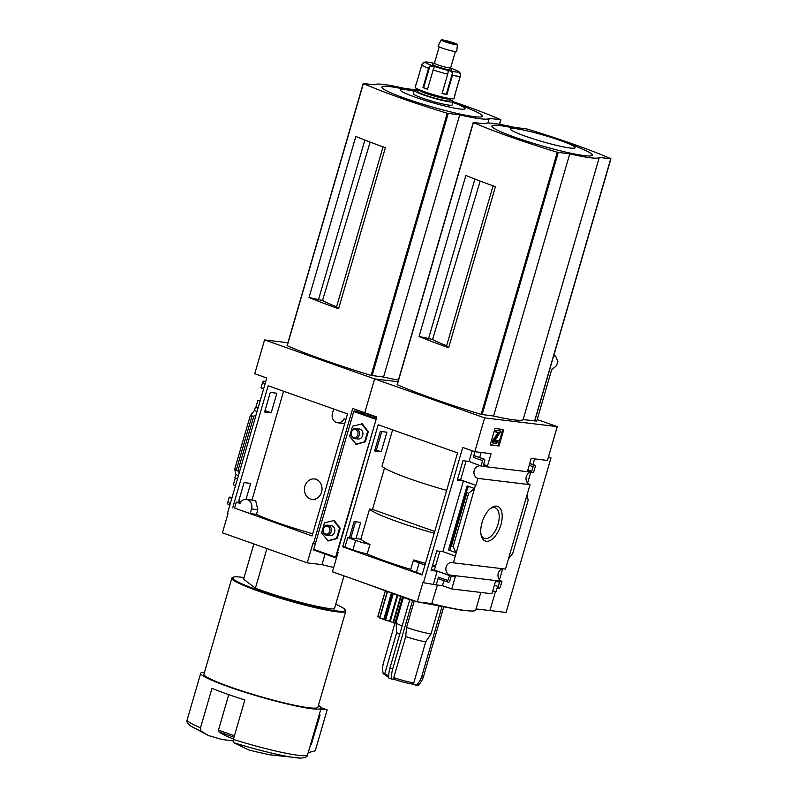 <?xml version="1.0" encoding="UTF-8"?>
<svg xmlns="http://www.w3.org/2000/svg" width="798" height="798" viewBox="0 0 798 798"><rect width="100%" height="100%" fill="white"/><g stroke="black" fill="none" stroke-linecap="round" stroke-linejoin="round"><path stroke-width="1.2" d="M312.706 533.742A62.354 6.085 16.2 0 1 256.457 514.361L257.814 509.683L255.649 500.536L246.402 499.438A7.411 6.344 96.9 0 1 251.54 508.934L250.183 513.603L234.582 508.077L236.318 502.112L240.417 502.61M251.959 500.107L283.579 391.239M246.013 499.408L250.662 483.408L244.078 482.61L238.393 502.161L240.527 502.421M270.283 392.426L264.597 411.977L271.19 412.775L276.866 393.224L270.283 392.426M232.687 507.847L268.148 385.773L347.529 413.893L312.058 535.967L234.582 508.077M256.457 514.361L250.183 513.603M264.567 339.918L254.742 373.733L266.781 378.003L227.48 513.284L228.029 513.483L222.413 532.805L307.26 562.869L312.876 543.548L313.424 543.737L352.726 408.456L364.776 412.726L374.601 378.9L264.567 339.918L287.898 342.721M231.799 498.401L229.176 497.473L231.829 498.301M238.802 500.765L241.156 501.603M235.4 486.032A6.404 5.486 -83.1 0 0 233.345 484.845L235.31 478.082M229.654 497.523L229.794 497.064A6.404 5.486 -83.1 0 0 231.071 497.413A6.404 5.486 -83.1 0 0 232.088 497.423M239.22 472.885L237.914 470.95L234.742 469.104L235.809 474.63L234.851 477.922L237.485 478.85M241.086 501.693L238.772 500.875M238.612 501.423L241.056 501.723M258.003 408.217L255.37 407.279L258.033 408.107M265.006 410.581L271.19 412.775M264.816 411.239L267.42 411.549L264.976 410.681M263.47 389.404A6.404 5.486 -83.1 0 0 261.415 388.217L261.505 387.888M255.859 407.339L257.864 400.436A6.404 5.486 -83.1 0 0 259.151 400.786A6.404 5.486 -83.1 0 0 260.158 400.796M264.387 381.274A1.686 0.858 -70.5 0 0 264.298 381.235A1.686 0.858 -70.5 0 0 264.198 381.205L263.859 381.165A1.686 0.858 -70.5 0 0 262.522 382.671L261.056 387.728L263.689 388.666M260.188 400.716L257.864 400.436M257.056 411.469L254.432 410.531L255.37 407.279M235.809 474.63L238.442 475.568M361.863 412.756L362.142 411.788M313.424 543.737L315.29 543.957M397.933 381.713L374.601 378.9L397.933 381.713M232.108 497.344L229.794 497.064M229.934 504.855L228.108 504.206A1.686 0.858 -70.5 0 1 228.019 504.186A1.686 0.858 -70.5 0 1 227.709 502.491L229.176 497.473M266.911 548.575L255.42 588.136A50.553 4.928 16.2 0 0 334.382 608.954L343.988 575.877M233.784 742.679A60.269 5.875 16.2 0 0 300.487 758.1L269.345 754.738L254.702 751.447L248.348 749.761L233.784 742.679L233.365 739.427L244.836 699.946A62.683 6.115 -163.8 0 1 211.989 688.315L200.517 727.796L200.936 731.048L208.537 735.586L222.163 739.537L233.156 740.863M254.432 410.531L250.223 415.818L253.834 416.147L256.038 414.99M370.721 414.83L370.541 415.439M383.05 146.842L336.487 307.13L338.601 308.726A131.101 12.788 -163.8 0 1 309.035 297.484L322.522 300.457A53.027 5.167 16.2 0 0 336.596 306.761M338.601 308.726L385.394 147.68A131.101 12.788 -163.8 0 1 355.828 136.438L309.035 297.484M322.522 300.457L370.162 142.104M318.412 299.958L364.866 140.069M398.411 380.067A59.651 5.815 -163.8 0 1 383.549 377.035L371.1 375.419A131.101 12.788 -163.8 0 1 287.24 345.704L287.22 345.584M325.055 554.011L321.963 564.635L307.26 562.869M333.704 567.458A66.094 6.444 -163.8 0 1 321.963 564.635M453.074 101.625A131.101 12.788 -163.8 0 1 500.715 119.69L489.264 118.433A59.651 5.815 -163.8 0 1 459.708 114.872L447.259 113.266A131.101 12.788 -163.8 0 1 363.399 83.551L374.851 84.817A59.651 5.815 -163.8 0 1 404.416 88.369L416.865 89.984A131.101 12.788 -163.8 0 1 418.441 90.463M487.927 123.052L489.264 118.433M383.549 377.035L459.708 114.872M452.895 102.403A337.025 337.025 0 0 1 472.157 109.954A52.269 5.097 -163.8 0 1 466.89 115.461A52.269 5.097 -163.8 0 1 400.337 96.618A52.269 5.097 -163.8 0 1 389.614 86.583A52.269 5.097 -163.8 0 1 393.733 87.172A337.025 337.025 0 0 1 414.052 91.122M452.875 102.453A33.656 3.282 -163.8 0 1 458.73 108.847A33.656 3.282 -163.8 0 1 414.471 96.907A33.656 3.282 -163.8 0 1 405.384 89.645A33.656 3.282 -163.8 0 1 414.042 91.172M204.507 672.255A62.683 6.115 16.2 0 0 200.717 673.213A62.683 6.115 16.2 0 0 243.36 691.746A62.683 6.115 16.2 0 0 311.828 708.744A62.683 6.115 16.2 0 0 321.115 708.195A62.683 6.115 16.2 0 0 318.432 705.352M244.078 577.572A58.643 5.716 16.2 0 0 233.106 577.253L232.278 577.712A59.311 5.785 16.2 0 0 231.839 578.171L203.959 674.16A59.311 5.785 16.2 0 0 244.298 691.686A59.311 5.785 16.2 0 0 309.095 707.776A59.311 5.785 16.2 0 0 317.873 707.257L345.763 611.268A59.311 5.785 16.2 0 0 345.644 610.65L345.185 609.822A58.643 5.716 16.2 0 0 335.759 604.206M231.839 578.171A59.311 5.785 16.2 0 0 272.188 595.707A59.311 5.785 16.2 0 0 336.975 611.787A59.311 5.785 16.2 0 0 345.763 611.268M233.106 577.253A58.643 5.716 16.2 0 0 269.933 594.201A58.643 5.716 16.2 0 0 336.616 610.949A58.643 5.716 16.2 0 0 345.185 609.822M255.42 588.136L243.599 579.198L253.844 543.947M234.742 469.104L250.223 415.818M233.495 738.968L233.026 738.798A269.614 136.837 -70.5 0 1 218.672 731.786A1.686 0.858 -70.5 0 1 218.462 730.13L228.767 694.659M320.856 709.093L327.16 709.851L315.639 749.512A1.686 0.858 -70.5 0 1 314.512 750.998A269.614 136.837 -70.5 0 1 308.228 752.544M321.065 707.686L327.16 709.851M319.17 714.888L320.118 715.008L311.31 744.414A262.203 133.076 -70.5 0 1 310.512 744.694M345.913 419.449L344.038 418.79A7.411 6.344 96.9 0 1 337.604 422.76A7.411 6.344 96.9 0 1 332.467 413.264L333.714 409.005M236.318 502.112L239.979 503.408A7.411 6.344 96.9 0 1 246.402 499.438M321.564 492.117A10.274 8.798 96.9 0 1 311.988 499.368A10.274 8.798 96.9 0 1 304.866 486.201A10.274 8.798 96.9 0 1 314.442 478.96A10.274 8.798 96.9 0 1 321.564 492.117M416.347 83.84A20.219 1.975 16.2 0 0 416.117 84.029L415.179 87.251A20.219 1.975 16.2 0 0 434.042 94.792A20.219 1.975 16.2 0 0 454.012 98.533L454.95 95.311A20.219 1.975 16.2 0 0 454.86 95.022L460.476 75.7A3.372 3.332 143.3 0 0 460.157 73.097L459.997 73.665M450.361 70.972L452.586 72.698A3.372 2.035 -78.1 0 1 452.486 75.271L446.87 94.603A20.219 1.975 16.2 0 1 442.082 93.486L447.698 74.164A3.372 1.217 104 0 0 448.037 71.64L448.845 70.623L450.361 70.972A16.848 1.646 16.2 0 0 458.202 71.92L459.957 73.586A3.372 3.312 73.6 0 1 460.266 76.209L454.651 95.531A20.219 1.975 16.2 0 0 454.95 95.311M427.648 88.897L422.97 87.63A20.219 1.975 16.2 0 0 427.538 89.246L433.154 69.925A3.372 1.297 -71.5 0 1 434.242 67.621L434.172 66.344L434.242 67.621M422.97 87.63L428.586 68.299A3.372 2.095 110.7 0 1 429.903 66.084L434.172 66.344A16.848 1.646 16.2 0 0 448.845 70.623L448.037 71.64M416.117 84.029A20.219 1.975 16.2 0 0 416.207 84.319L421.823 64.997A3.372 3.332 -36.7 0 1 423.489 62.942L425.893 62.493A16.848 1.646 16.2 0 0 432.725 65.835M434.072 63.341L433.075 63.092C424.057 61.276 425.304 62.254 424.237 62.234L423.688 62.463A3.372 3.312 -106.4 0 0 422.072 64.369M423.558 62.902L425.893 62.493M458.202 71.92L459.967 72.808C458.84 71.88 460.256 71.83 452.167 68.658L450.88 68.239M418.96 90.543A20.219 1.975 16.2 0 0 417.234 90.294A20.219 1.975 16.2 0 0 414.242 90.473L413.304 93.695A20.219 1.975 16.2 0 0 432.177 101.226A20.219 1.975 16.2 0 0 452.147 104.977L453.084 101.755A20.219 1.975 16.2 0 0 449.065 99.291M414.242 90.473A20.219 1.975 16.2 0 0 433.115 98.004A20.219 1.975 16.2 0 0 453.084 101.755M419.499 90.254L417.603 91.281A16.848 1.646 16.2 0 0 433.204 97.695A16.848 1.646 16.2 0 0 449.813 100.638L448.765 98.753M419.199 89.715L419.598 90.433A15.162 1.476 16.2 0 0 433.713 95.93A15.162 1.476 16.2 0 0 448.586 98.852L449.304 98.463M434.521 63.102A8.429 0.818 16.2 0 0 434.461 63.162L432.446 64.229A10.115 0.988 16.2 0 0 441.813 68.069A10.115 0.988 16.2 0 0 451.768 69.845L450.651 67.83M439.189 46.873L434.461 63.162A8.429 0.818 16.2 0 0 442.321 66.304A8.429 0.818 16.2 0 0 450.641 67.87L455.379 51.581M441.204 39.96L438.052 46.025A9.756 0.948 16.2 0 0 447.149 49.675A9.756 0.948 16.2 0 0 456.795 51.471L457.384 44.658A8.429 0.818 16.2 0 0 451.578 42.164A8.429 0.818 16.2 0 0 442.441 39.9A8.429 0.818 16.2 0 0 441.204 39.96A8.429 0.818 16.2 0 0 449.055 43.112A8.429 0.818 16.2 0 0 457.384 44.658M445.184 40.868L449.154 42.803L454.142 43.73L445.184 40.868M446.87 94.603L442.182 93.157M437.394 585.044L431.758 603.597A67.401 6.574 16.2 0 0 465.932 610.59A67.401 6.574 16.2 0 0 467.947 610.809A67.401 6.574 16.2 0 0 475.877 609.482M393.773 677.622A16.848 1.646 16.2 0 0 413.763 682.898L411.918 684.016A15.162 1.476 16.2 0 1 394.182 679.337L393.773 677.622L405.713 636.545L406.541 627.487A20.219 1.975 16.2 0 0 431.02 633.941L438.95 606.65M406.541 627.487L414.262 600.924M403.319 597.742L396.097 622.61A20.219 1.975 16.2 0 0 396.087 622.679A20.219 1.975 16.2 0 0 402.162 625.901M413.763 682.898L425.703 641.821A16.848 1.646 16.2 0 1 405.713 636.545M399.728 634.28A16.848 1.646 16.2 0 1 396.756 632.455A16.848 1.646 16.2 0 1 396.766 632.395L384.826 673.472A16.848 1.646 16.2 0 0 384.865 673.652A16.848 1.646 16.2 0 0 388.756 675.766M431.02 633.941L425.703 641.821M384.865 673.652L386.013 675.716A15.162 1.476 16.2 0 0 388.766 677.303M422.092 574.959L342.721 546.83L378.182 424.755L457.563 452.885L422.092 574.959M364.776 412.726L376.816 416.995L337.514 552.276L338.063 552.465L332.447 571.787L417.294 601.852L422.91 582.53L423.459 582.72L462.76 447.439L474.81 451.708L484.635 417.893L374.601 378.9L364.776 412.726M537.194 419.509L557.263 426.621L547.438 460.446L531.179 458.491L527.628 470.73L531.777 471.229L533.084 466.72A1.686 0.858 -70.5 0 1 534.421 465.214L534.77 465.254A1.686 0.858 -70.5 0 1 534.86 465.274A1.686 0.858 -70.5 0 1 535.159 466.97L533.573 472.456L481.483 466.192L469.074 461.434L462.97 460.705L457.294 480.256L463.399 480.985L475.927 485.314L477.932 478.411L530.022 484.675L527.069 494.83L528.136 500.356L512.655 553.642L508.446 558.929L505.493 569.084L453.404 562.819L475.438 485.254M534.6 458.9L532.954 464.596M530.75 472.177L527.578 483.089M502.67 568.804L499.508 579.717M497.174 587.737L496.097 591.458L492.675 591.049M495.508 591.388L489.932 610.59L476.037 608.914M354.113 521.603L349.404 537.802L355.988 538.59L360.696 522.391L354.113 521.603M380.307 431.409L374.631 450.97L381.225 451.758L386.9 432.207L380.307 431.409M376.357 450.152L374.851 450.222M376.387 450.042L381.225 451.758M482.042 522.58A18.384 9.327 109.5 0 0 481.334 535.887A18.384 9.327 109.5 0 0 493.892 537.633A18.384 9.327 109.5 0 0 502.112 514.431A18.384 9.327 109.5 0 0 491.249 507.877A18.384 9.327 109.5 0 0 482.042 522.58M508.446 558.929L527.069 494.83M423.459 582.72L436.227 584.894L438.471 577.163L447.778 580.465L449.853 575.039L501.942 581.303L500.356 586.789A1.686 0.858 -70.5 0 1 499.019 588.296L498.67 588.256A1.686 0.858 -70.5 0 1 498.58 588.226A1.686 0.858 -70.5 0 1 498.281 586.54L499.588 582.031L495.438 581.533L491.877 593.772L451.758 588.944L455.319 576.705L451.169 576.206L449.853 580.715A1.686 0.858 -70.5 0 1 448.526 582.221L448.177 582.181A1.686 0.858 -70.5 0 1 448.077 582.161A1.686 0.858 -70.5 0 1 447.778 580.465M443.897 580.675L442.451 585.652L451.758 588.944M442.451 585.652L436.227 584.894M454.92 555.887L442.88 551.627L436.775 550.889L431.09 570.44L437.194 571.178L449.244 575.438M431.309 569.692L434.391 570.071L449.723 575.498M466.062 461.074L460.596 479.877L475.927 485.314M460.596 479.877L457.513 479.508M475.149 455.947A1.686 0.858 -70.5 0 0 475.059 455.907A1.686 0.858 -70.5 0 0 474.96 455.887L474.62 455.838A1.686 0.858 -70.5 0 0 473.284 457.344L474.92 451.718M481.144 452.476L479.668 457.543M467.109 485.892L474.501 488.506L468.645 493.204L466.97 492.615L466.411 491.588L468.007 487.538L467.109 485.892L448.486 549.982L450.002 549.513L466.411 491.588M448.486 549.982L455.877 552.605L453.164 546.49L450.541 546.191M447.997 582.111L438.87 578.879A1.686 0.858 -70.5 0 1 438.78 578.859A1.686 0.858 -70.5 0 1 438.471 577.163M557.263 426.621L484.635 417.893M481.124 465.703L482.591 460.646A1.686 0.858 -70.5 0 1 483.927 459.139L484.266 459.179A1.686 0.858 -70.5 0 1 484.366 459.199A1.686 0.858 -70.5 0 1 484.665 460.895L483.359 465.404L487.508 465.902L491.059 453.663L474.81 451.708M499.019 445.982L490.201 444.925L494.969 428.496L503.797 429.563L499.019 445.982L490.261 444.705M453.404 562.819A6.404 5.486 -83.1 0 0 452.127 562.47A6.404 5.486 -83.1 0 0 445.982 567.747A6.404 5.486 -83.1 0 0 449.853 575.039M501.942 581.303A6.404 5.486 96.9 0 1 497.972 574.779A6.404 5.486 96.9 0 1 502.88 568.765M481.483 466.192A6.404 5.486 -83.1 0 0 480.197 465.842A6.404 5.486 -83.1 0 0 474.052 471.109A6.404 5.486 -83.1 0 0 477.932 478.411M530.022 484.675A6.404 5.486 96.9 0 1 526.042 478.152A6.404 5.486 96.9 0 1 530.959 472.137M548.495 456.825A164.069 16 -163.8 0 1 550.999 457.862L506.082 612.465L489.952 610.53M493.084 185.834L446.521 346.113L448.636 347.719A131.101 12.788 -163.8 0 1 419.07 336.467L432.556 339.439A53.027 5.167 16.2 0 0 446.621 345.743M448.636 347.719L495.428 186.662A131.101 12.788 -163.8 0 1 465.862 175.42L419.07 336.467M432.556 339.439L480.197 181.096M428.446 338.941L474.9 179.051M439.858 551.258L435.369 566.72L432.277 566.351M446.661 490.401A63.7 6.214 -163.8 0 1 382.023 466.222L392.586 429.863M355.988 538.59L360.826 539.179A63.7 6.214 -163.8 0 0 369.973 544.435A12.808 1.247 -163.8 0 1 355.659 540.416L347.729 537.603L344.965 547.099L342.721 546.83M347.729 537.603L349.404 537.802M360.826 539.179L369.574 509.064L372.496 509.413L384.496 468.077M369.973 544.435L367.21 553.942A12.808 1.247 -163.8 0 1 352.906 549.912L344.965 547.099M422.232 574.48L416.406 572.415A12.808 1.247 -163.8 0 1 410.681 569.632L413.434 560.126A12.808 1.247 -163.8 0 1 413.773 559.957A63.7 6.214 -163.8 0 0 425.464 563.358M367.21 553.942A63.7 6.214 16.2 0 0 410.751 569.383M434.391 570.071L435.369 566.72M534.78 420.875L536.735 421.115L551.687 369.644L556.396 365.833L557.892 361.544L555.627 356.078L553.672 355.848M555.627 356.078A134.643 13.137 16.2 0 0 553.832 355.3M534.65 420.855L523.139 419.568A59.651 5.815 -163.8 0 1 493.583 416.017L481.134 414.401A131.101 12.788 -163.8 0 1 397.274 384.696L397.254 384.576M480.825 592.435L475.728 610.011A66.094 6.444 -163.8 0 1 465.932 610.59A66.094 6.444 -163.8 0 1 431.997 603.627M431.758 603.597L417.294 601.852M610.779 158.802L599.298 157.415A59.651 5.815 -163.8 0 1 569.742 153.864L557.293 152.248A131.101 12.788 -163.8 0 1 473.433 122.543L484.885 123.8A59.651 5.815 -163.8 0 1 514.451 127.351L526.899 128.967A131.101 12.788 -163.8 0 1 610.749 158.682L534.61 420.955M523.139 419.568L599.298 157.415M493.583 416.017L569.742 153.864M550.64 137.276A337.025 337.025 0 0 1 582.191 148.947A52.269 5.097 -163.8 0 1 576.924 154.443A52.269 5.097 -163.8 0 1 510.371 135.6A52.269 5.097 -163.8 0 1 499.648 125.565A52.269 5.097 -163.8 0 1 503.767 126.164A337.025 337.025 0 0 1 536.675 133.216A33.656 3.282 -163.8 0 1 550.64 137.276A33.656 3.282 -163.8 0 1 573.114 148.228A33.656 3.282 -163.8 0 1 528.476 137.276A33.656 3.282 -163.8 0 1 515.418 128.638A33.656 3.282 -163.8 0 1 536.675 133.216M435.548 566.101A63.7 6.214 -163.8 0 1 432.586 565.313M434.212 533.244A63.7 6.214 -163.8 0 1 369.574 509.064M372.496 509.413L434.73 531.458M424.995 564.974L419.169 562.909A12.808 1.247 -163.8 0 1 413.434 560.126M550.999 457.862L548.286 457.533M495.468 443.728L494.231 443.578A2.364 1.197 -70.5 0 1 494.102 443.548A2.364 1.197 -70.5 0 1 494.271 439.907L499.079 433.015L499.109 432.496L496.326 432.167L496.795 430.551L500.945 431.05L494.88 440.676L494.82 441.972L495.937 442.112A1.686 0.858 -70.5 0 0 497.274 440.606L498.132 440.715A3.372 1.706 -70.5 0 1 495.468 443.728M497.274 440.606L498.132 440.715M496.316 440.267A1.686 0.858 -70.5 0 1 494.979 441.773L495.937 442.112M496.326 432.167L495.368 431.818L495.837 430.212L500.945 431.05M495.837 430.212L496.795 430.551M498.231 432.386L499.079 433.015M493.972 443.489L493.274 443.239A2.364 1.197 -70.5 0 1 493.144 443.209A2.364 1.197 -70.5 0 1 493.314 439.568L498.122 432.676M502.77 429.434L498.062 445.643M527.887 469.852L531.777 471.229M469.074 461.434L472.177 450.78M483.608 464.526L487.508 465.902M442.88 551.627L463.399 480.985M433.494 583.927L437.194 571.178M453.164 546.49L468.645 493.204M443.568 607.507L423.379 677.013A20.219 17.307 96.9 0 1 417.833 685.711L411.918 684.016M394.182 679.337L391.539 679.018A20.219 10.264 -70.5 0 1 392.616 669.153L412.576 600.465M409.783 599.667L389.873 668.185A20.219 10.264 -70.5 0 0 388.796 678.051L391.539 679.018M385.404 674.619L383.259 673.861A20.219 17.307 96.9 0 1 383.329 663.228L402.431 597.473M389.873 668.185L392.616 669.153M441.873 607.198L421.643 676.804A20.219 17.307 96.9 0 1 416.107 685.502M423.379 677.013L421.643 676.804M394.97 623.148L384.207 619.507L391.648 593.912M379.589 617.961L387.06 592.266L379.609 617.961L384.207 619.507M379.748 617.413L377.893 616.615M481.074 534.8A16.239 8.239 109.5 0 0 484.167 538.361A16.239 8.239 109.5 0 0 497.503 525.852A16.239 8.239 109.5 0 0 495.019 507.737A16.239 8.239 109.5 0 0 490.371 508.565M323.28 528.974A4.02 3.441 -83.1 0 0 327.21 534.042A4.02 3.441 -83.1 0 0 329.145 527.378A4.02 3.441 -83.1 0 0 323.28 528.974M322.971 528.745A5.057 4.329 -83.1 0 0 326.472 535.219A5.057 4.329 -83.1 0 0 331.37 530.71A5.057 4.329 -83.1 0 0 327.679 525.174A5.057 4.329 -83.1 0 0 322.971 528.745M351.349 432.346A4.02 3.441 -83.1 0 0 355.29 437.414A4.02 3.441 -83.1 0 0 357.215 430.75A4.02 3.441 -83.1 0 0 351.349 432.346M351.04 432.117A5.057 4.329 -83.1 0 0 354.541 438.591A5.057 4.329 -83.1 0 0 359.449 434.082A5.057 4.329 -83.1 0 0 355.748 428.546A5.057 4.329 -83.1 0 0 351.04 432.117M376.297 417.065L368.217 414.541M365.334 441.843L368.297 431.618L362.262 423.838L352.556 426.202L349.584 436.426L356.317 444.296L365.334 441.843L364.636 441.763L367.609 431.538L368.297 431.618M336.487 557.892L335.609 557.124L376.327 418.671M335.699 557.782L313.833 550.041L313.714 549.363L353.763 411.509L354.302 410.9L356.377 411.15L360.407 412.576L368.247 414.212L365.284 413.165M337.255 538.47L340.227 528.246L334.182 520.466L324.487 522.83L321.514 533.054L328.247 540.924L337.255 538.47L336.566 538.391L339.539 528.166L340.227 528.246M376.596 417.763L374.242 417.484L376.447 418.262M381.753 431.588L376.287 450.391M355.549 521.772L350.841 537.972M367.609 431.538L361.564 423.758M355.629 444.207L364.636 441.763M357.424 429.174A5.057 4.329 96.9 0 1 361.753 430.381A5.057 4.329 96.9 0 1 362.701 435.439A5.057 4.329 96.9 0 1 356.317 438.371M339.539 528.166L333.494 520.386M327.549 540.835L336.566 538.391M329.355 525.802A5.057 4.329 96.9 0 1 333.674 527.009A5.057 4.329 96.9 0 1 334.631 532.067A5.057 4.329 96.9 0 1 328.247 534.999M262.522 382.671L265.155 383.609M227.709 502.491L230.343 503.428M208.537 735.586L191.4 726.409A60.269 5.875 16.2 0 0 200.936 731.048M191.4 726.409C187.739 724.215 186.343 722.01 187.191 719.786A62.683 6.115 16.2 0 0 200.517 727.796M499.438 124.298L500.745 119.81M372.067 375.649L448.237 113.496M371.1 375.419L447.259 113.266M287.24 345.704L363.399 83.551M233.365 739.427A62.683 6.115 16.2 0 0 298.302 755.307A62.683 6.115 16.2 0 0 307.589 754.758C307.709 756.674 305.335 757.791 300.487 758.1A60.269 5.875 16.2 0 0 300.746 758.1M263.859 381.165L265.674 381.813M237.914 470.95L253.834 416.147M236.417 469.693L251.899 416.406M218.462 730.13L234.422 735.786M218.672 731.786L234.004 737.212M310.661 744.185L311.31 744.414M310.851 743.507L311.739 743.826M257.814 509.683L251.54 508.934M452.486 75.271A20.219 1.975 16.2 0 0 460.266 76.209M433.154 69.925A20.219 1.975 16.2 0 0 447.698 74.164M421.823 64.997A20.219 1.975 16.2 0 0 428.586 68.299M433.813 63.271A16.848 1.646 16.2 0 0 425.962 62.334M458.271 71.76A16.848 1.646 16.2 0 0 451.439 68.419M429.903 66.084L423.618 87.73M452.586 72.698L446.291 94.344M482.102 414.641L558.271 152.478M481.134 414.401L557.293 152.248M397.274 384.696L473.433 122.543M355.659 540.416L352.906 549.912M419.169 562.909L416.406 572.415M493.314 439.568L494.271 439.907M529.194 465.334L533.084 466.72M529.712 463.548L534.421 465.214M529.732 463.468L534.77 465.254M494.381 585.153L498.281 586.54M473.284 457.344L482.591 460.646M474.62 455.838L483.927 459.139M474.96 455.887L484.266 459.179M451.488 545.902L466.97 492.615M450.571 546.121L466.381 491.688M385.514 620.335L393.045 594.39M389.544 621.393L397.005 595.727M385.125 620.196L392.656 594.261M383.768 619.328L391.2 593.752M379.818 618.061L387.289 592.345M377.883 616.655L385.175 591.567M393.434 622.859L400.945 597.004M392.975 622.719L400.486 596.854M390.162 621.592L397.623 595.926M353.763 411.509L375.668 419.259M313.714 549.363L335.609 557.124M354.302 410.9L376.197 418.661M287.071 345.594L363.23 83.441M499.578 124.318L500.895 119.8M307.589 754.758L321.115 708.195M187.191 719.786L200.717 673.213M228.019 504.186L229.924 504.865M344.706 423.618L337.604 422.76M316.746 479.229L314.442 478.96M315.34 499.767L311.988 499.368M467.947 610.809L460.326 609.981L418.122 601.951M415.997 601.393L408.386 599.268L365.943 583.657M396.756 632.455L396.087 622.679M397.105 384.586L473.264 122.423M534.76 420.945L610.929 158.792M493.144 443.209L494.102 443.548M529.742 463.458L534.86 465.274M475.059 455.907L484.366 459.199M438.78 578.859L448.077 582.161M377.803 616.605L385.085 591.537M331.13 525.593L327.679 525.174M329.923 535.628L326.472 535.219M359.2 428.965L355.748 428.546M357.993 439L354.541 438.591M313.833 550.041L335.739 557.792"/></g></svg>

